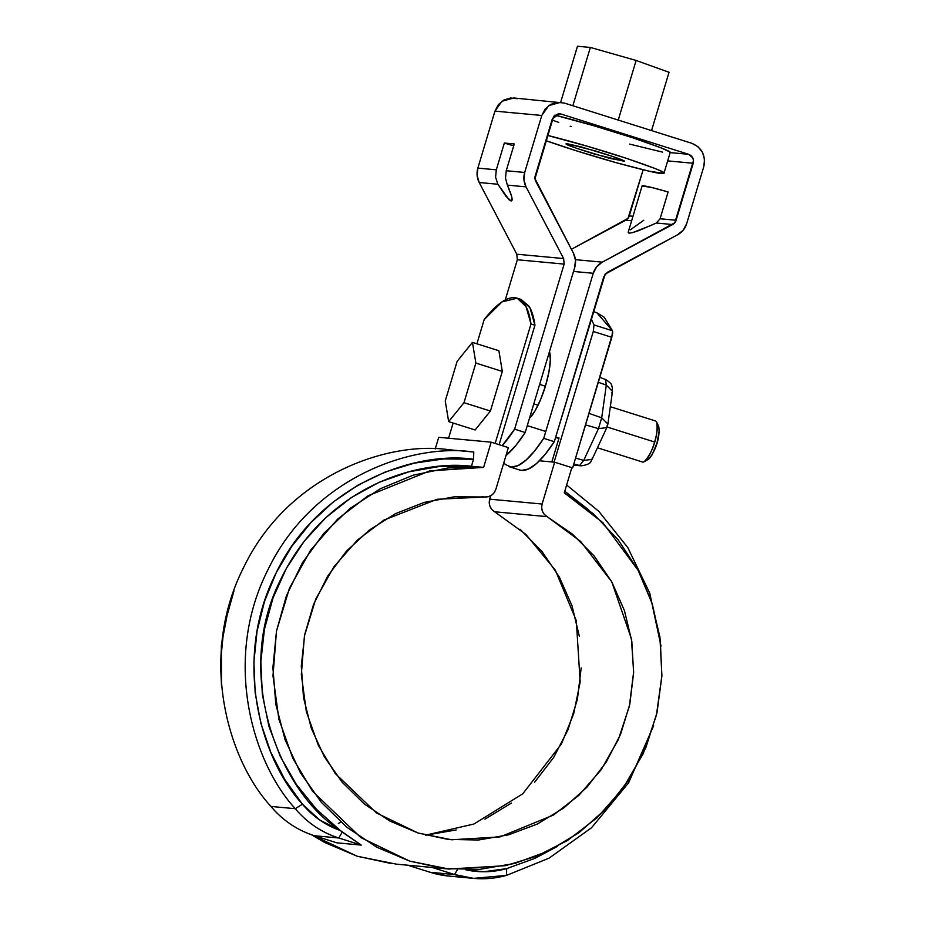 <?xml version="1.0" encoding="UTF-8"?>
<svg xmlns="http://www.w3.org/2000/svg" width="925" height="925" viewBox="0 0 925 925"><rect width="100%" height="100%" fill="white"/><g stroke="black" fill="none" stroke-linecap="round" stroke-linejoin="round"><path stroke-width="1.39" d="M338.353 823.551L340.666 822.013L338.353 823.551M448.579 438.219L453.134 423.037L448.579 438.219M476.907 343.799L484.157 319.645C490.042 312.095 495.592 306.453 500.795 302.729C505.998 299.006 510.669 297.33 514.797 297.723C518.925 298.104 522.371 300.521 525.111 304.984C527.863 309.447 529.817 315.783 530.985 323.993L495.153 443.422L530.985 323.993L534.951 325.242L499.118 444.682L534.951 325.242L530.985 323.993L526.048 306.637L517.214 298.208L502.032 301.874L484.157 319.645L476.907 343.799M520.948 299.376L529.088 306.233C531.829 310.696 533.783 317.032 534.951 325.242L530.025 307.898L521.18 299.457L517.214 298.208M494.609 511.768C490.1 508.785 488.458 504.587 489.66 499.165L490.666 495.812L489.198 502.807L489.949 506.403L491.834 509.502L494.609 511.768L547.057 516.636L580.623 541.426L611.714 581.756L631.428 638.782L633.637 671.978L629.37 706.272L618.339 739.584L601.077 769.831L578.888 795.315L553.485 815.041L500.078 836.894L451.573 839.773L418.077 833.009L376.521 813.006L335.232 773.485L318.258 745.157L306.348 711.637L301.33 674.452L304.429 636.007L315.714 599.157L334.087 566.516L357.593 539.911L383.921 520.081L437.167 499.269L484.816 496.991C490.181 497.13 493.846 494.597 495.823 489.417L508.368 447.596L491.175 442.173L483.613 467.391L448.116 467.934L413.267 475.149L380.221 488.793L350.078 508.415L323.842 533.355L302.394 562.782L286.426 595.723L276.494 631.081L272.91 667.677L275.812 704.295L285.073 739.711L300.417 772.757L321.322 802.322L347.083 827.436L376.857 847.242L409.648 861.106L444.358 868.552L479.832 869.327L514.913 863.418L548.398 851.023L579.2 832.546L606.28 808.6L628.746 779.983L645.847 747.654L657.004 712.689L661.861 676.244L660.253 639.533L652.229 603.782L638.053 570.17L618.201 539.842L593.341 513.768L564.285 492.852L571.847 467.634L554.653 462.211L542.108 504.033L541.645 507.675L542.397 511.271L544.27 514.369L547.057 516.636L572.413 534.095L594.232 556.087L611.772 581.86L624.433 610.558L631.798 641.21L633.613 672.776L629.821 704.191L620.548 734.392L606.106 762.362L586.982 787.152L563.834 807.93L537.413 824.002L508.646 834.812L478.479 840.004L447.954 839.391L418.077 833.009L389.864 821.065L364.288 803.952L342.181 782.272L324.317 756.743L311.286 728.218L303.516 697.681L301.296 666.15L304.683 634.689L313.563 604.372L327.647 576.206L346.447 551.15L369.341 530.048L395.542 513.618L424.182 502.414L454.279 496.806L484.816 496.991L488.354 496.725L491.614 495.233L494.204 492.701L495.823 489.417L508.368 447.596L491.175 442.173L438.728 437.305L435.236 448.949L438.728 437.305L491.175 442.173L483.613 467.391L471.438 466.258L483.613 467.391L429.801 470.871L368.127 495.731L337.717 519.041L310.627 550.144L289.456 588.184L276.494 631.081L272.991 675.828L278.876 719.141L292.786 758.234L312.592 791.337L360.9 837.634L409.648 861.106L448.856 869.026L505.374 865.707L536.338 856.319L567.499 840.49L597.064 817.769L622.964 788.412L643.245 753.574L656.438 715.152L661.895 675.504L659.895 636.978L651.489 601.516L638.146 570.343L602.857 522.648L564.285 492.852L571.847 467.634L554.653 462.211L542.108 504.033L489.66 499.165L542.108 504.033C540.894 509.455 542.547 513.653 547.057 516.636L494.609 511.768L525.805 534.338L555.312 570.147L576.298 620.594L580.172 681.991L573.685 713.753L561.429 743.989L522.741 793.823L473.97 824.002L425.558 835.171M539.425 460.789L554.653 462.211L539.425 460.789M519.966 529.227L541.784 551.219L559.324 577.003L571.985 605.702L579.351 636.342M581.178 667.908L577.385 699.323L568.112 729.524L553.659 757.494L534.546 782.284M511.386 803.062L484.978 819.134M456.198 829.945L426.032 835.136M233.979 590.855L224.047 626.213L220.462 662.809L221.514 685.714M407.809 865.21L396.409 864.158L357.2 856.238L311.505 834.766L324.409 842.374L357.2 856.238L391.911 863.684M473.01 451.978L473.773 452.047L473.542 459.239L471.438 466.258C420.239 459.783 325.947 484.573 280.31 580.276C232.094 676.025 280.992 793.627 340.319 830.511L361.247 845.092L336.897 842.837L361.247 845.092L338.77 837.992L314.419 835.737L338.77 837.992C321.599 832.465 307.112 822.695 295.306 808.704L270.956 806.438C227.839 759.864 197.788 656.38 244.165 566.424C288.392 475.323 387.61 440.578 449.423 449.793C387.274 440.497 287.744 475.774 243.853 567.048C197.823 657.189 228.105 760.096 270.956 806.438C282.761 820.44 297.249 830.199 314.419 835.737A97.576 94.165 -84.7 0 1 270.956 806.438L295.306 808.704C252.19 762.119 222.139 658.646 268.516 568.678C312.743 477.589 411.96 442.844 473.773 452.047L473.01 451.978M432.067 867.442L454.545 874.541L430.194 872.287L454.545 874.541L432.067 867.442L407.717 865.187L430.194 872.287L407.717 865.187L448.856 869.026M228.88 606.048L221.329 645.662L221.503 685.598M566.643 485.001L598.776 511.305L627.751 547.484L649.778 593.214L661.028 646.159L649.801 593.283L627.798 547.554L598.822 511.34L566.643 485.001M653.64 725.709L628.572 782.862L591.595 827.69L549.115 858.134L506.553 875.374L473.531 878.368L454.545 874.541A97.576 94.165 95.3 0 0 506.553 875.374L549.045 858.169L591.503 827.771L628.514 782.943L653.64 725.709M473.531 878.368L449.18 876.114L430.194 872.287A97.576 94.165 -84.7 0 0 461.436 876.426M506.657 868.621L506.553 875.374L506.657 868.621A90.396 87.239 -84.7 0 1 465.899 869.824L483.752 871.766L506.657 868.621L534.87 858.377L557.393 846.41M588.647 509.814L564.77 491.233L588.635 509.802M336.897 842.837L314.419 835.737L336.897 842.837M449.041 449.747L473.773 452.047C411.625 442.751 312.095 478.028 268.192 569.314C222.173 659.444 252.456 762.35 295.306 808.704L302.429 804.172L284.727 779.417L270.759 752.222L260.838 723.153L255.173 692.86L253.901 661.999L257.046 631.255L264.527 601.296L276.193 572.783L291.791 546.34L310.973 522.544L333.312 501.928L358.322 484.92L385.471 471.912L414.134 463.182L443.711 458.927L473.542 459.239L471.438 466.258L439.942 466.408L408.85 471.819L378.984 482.341L351.107 497.708L325.97 517.514L304.209 541.241L286.415 568.262L273.037 597.885L264.434 629.312L260.838 661.733L262.33 694.305L268.874 726.16L280.31 756.465L296.324 784.435L316.5 809.34L340.319 830.511L319.657 819.966L302.429 804.172C261.197 759.483 231.898 660.693 275.754 573.685C317.541 485.579 413.29 450.695 473.542 459.239L473.773 452.047M302.429 804.172L295.306 808.704A97.576 94.165 95.3 0 0 338.77 837.992L342.238 832.084L340.319 830.511A90.396 87.239 -84.7 0 1 302.429 804.172M342.238 832.084L361.247 845.092L338.77 837.992L342.238 832.084M457.436 869.627L454.545 874.541L457.436 869.627M517.503 98.709L510.507 97.992L503.778 100.097L498.309 104.71L494.956 111.127L477.855 168.107L477.127 175.461L479.208 182.514L516.809 254.236M517.329 259.728L505.258 299.966L517.318 259.752L564.146 264.099L514.624 429.165L525.203 432.507L574.726 267.441L575.454 260.087L573.373 253.034L534.985 178.629L553.647 116.342L558.342 113.763L561.036 114.041L688.663 154.313L692.732 157.805L693.496 160.488L674.799 222.752L602.268 262.157L596.671 266.782L593.249 273.28L543.727 438.346L554.306 441.688L605.147 274.124L677.678 234.73L683.274 230.094L686.697 223.596L703.798 166.604L704.538 159.366L702.538 152.405L698.121 146.774L691.958 143.34L564.331 103.057L557.336 102.34L550.606 104.444L545.137 109.057L541.784 115.475L524.683 172.455L523.955 179.808L526.036 186.862L563.626 258.561L564.146 264.099L517.318 259.752L516.798 254.213L563.626 258.561L526.036 186.862A18.65 18.003 -84.7 0 1 524.683 172.455L506.229 170.743L505.489 178.12L507.363 185.127L526.036 186.862L507.363 185.127L511.779 196.805L512.161 200.054L511.213 201.072L505.894 196.262L497.881 184.248L479.208 182.514L516.798 254.213L563.626 258.561L564.146 264.099L514.624 429.165A140.704 36.11 107.5 0 1 502.217 445.653L514.624 429.165L525.203 432.507L516.034 445.226L505.975 455.586A140.704 36.11 -72.5 0 0 525.203 432.507L574.726 267.441C576.148 262.434 575.697 257.636 573.373 253.034L535.783 181.335A7.18 6.926 -84.7 0 1 535.263 175.796L552.364 118.816L559.637 113.752L561.036 114.041L558.214 113.775L561.036 114.041L688.663 154.313L670.163 152.602L688.663 154.313C692.513 156.013 694.039 158.996 693.218 163.262L667.665 160.892L693.218 163.262L676.117 220.254A7.18 6.926 -84.7 0 1 672.648 224.532L656.357 223.017L660.08 218.762L676.117 220.254L660.08 218.762L668.116 191.972L660.08 218.762M643.129 169.784L627.971 218.404L571.407 249.276L625.82 220.185A7.18 6.926 95.3 0 0 629.289 215.907L633.001 216.253L629.289 215.907L643.129 169.784M560.7 102.328L548.814 105.577L541.784 115.475L494.956 111.127L477.855 168.107L496.309 169.818L504.345 143.028L514.277 143.953L506.229 170.743L524.683 172.455L541.784 115.475L494.956 111.127L501.986 101.23L513.872 97.981L564.331 103.057L691.958 143.34C701.982 147.746 705.925 155.504 703.798 166.604L686.697 223.596A18.65 18.003 -84.7 0 1 677.678 234.73L607.297 272.343L603.828 276.621L554.306 441.688L545.126 454.406L536.454 463.598L528.545 468.975L521.631 470.397L519.538 469.958M631.659 220.728L625.82 220.185L631.659 220.728M643.777 220.266L630.272 229.874M503.801 462.812L505.328 464.466L511.051 467.056L517.965 465.633L525.874 460.257L534.546 451.065L543.727 438.346L593.249 273.28C594.821 268.331 597.827 264.619 602.268 262.157L575.419 259.659L602.268 262.157L672.648 224.532L656.357 223.017L638.643 230.649L632.561 232.637L628.988 233.181L628.179 232.337L642.112 185.867M642.147 185.821A30.49 1.63 -163.3 0 1 668.116 191.972L652.449 187.683L642.123 185.925M628.214 232.233L628.988 233.181L632.561 232.637L651.998 225.041M593.249 273.28L573.523 271.453L593.249 273.28M530.892 416.863A37.671 9.666 107.5 0 0 546.155 383.667A37.671 9.666 107.5 0 0 549.462 351.662L550.352 359.883L548.976 371.769L545.588 385.621L540.697 399.334L535.066 410.827L529.528 418.343M519.723 470.027A140.704 36.11 -72.5 0 0 554.306 441.688L543.727 438.346A140.704 36.11 107.5 0 1 509.143 466.686M512.161 198.921L511.213 201.072L509.051 199.765L497.881 184.248L495.592 177.218L496.309 169.818L477.855 168.107A18.65 18.003 95.3 0 0 479.208 182.514L497.881 184.248L495.592 177.218L496.309 169.818L504.345 143.028L514.277 143.953L506.229 170.743L505.489 178.12M504.345 143.028A19.009 1.018 -163.3 0 0 513.71 145.838M507.363 185.127L509.12 189.128M510.126 191.66L511.826 196.99M512.161 200.054L511.213 201.072M572.852 105.751L590.347 47.441L577.477 46.25L590.347 47.441L636.122 60.46L590.347 47.441L572.852 105.751M560.654 102.317L577.477 46.25L560.654 102.317M618.235 120.077L636.122 60.46L669.041 72.277L636.122 60.46L618.235 120.077M651.547 130.587L669.041 72.277L651.547 130.587M663.977 173.206L661.387 173.461C658.785 173.611 646.182 170.697 623.554 164.708C600.406 158.487 564.273 147.329 545.819 140.6L576.529 150.856L616.42 162.742L649.188 171.206L663.768 173.403L660.647 170.905L655.258 168.581L626.526 158.372L587.259 146.208L547.392 135.397C562.758 139.004 598.082 148.971 626.225 158.267C653.536 167.529 666.116 172.512 663.977 173.206L670.151 152.625C672.267 151.931 660.034 147.075 633.463 138.033C606.083 128.945 570.806 118.932 554.896 115.128L593.434 125.627L632.7 137.779L661.433 147.988L669.7 151.954L669.943 152.81M662.635 152.139L629.636 144.103M571.222 126.575L570.158 126.228M558.827 122.412L552.005 120.007M567.152 143.722L566.25 144.115L577.142 148.509L609.506 158.337L624.271 161.066L613.368 156.672L581.016 146.844L567.152 143.722L596.59 151.284C615.934 157.366 625.219 160.719 624.468 161.355L593.919 153.897C574.575 147.815 565.291 144.462 566.054 143.826L567.152 143.722M593.341 311.575L596.729 312.638L612.535 330.803L612.651 333.405L572.61 468.004L571.766 467.923L572.61 468.004L611.818 337.324L593.295 331.474L594.023 324.953L591.179 318.767L594.023 324.953L612.535 330.803L611.818 337.324L593.295 331.474L554.098 462.153L593.295 331.474L594.023 324.953L612.535 330.803L604.245 317.252L596.509 312.569M607.147 425.697L606.823 427.627L598.475 428.622L601.712 417.811L588.994 413.371L601.712 417.811L606.314 385.089L605.574 379.493C613.518 384.534 611.147 385.552 612.188 386.754L612.477 391.333L606.314 385.089L598.325 382.303L606.314 385.089L601.712 417.811L607.887 424.066L607.147 425.697M571.812 467.749L572.61 468.004L571.812 467.749M551.843 461.945L554.098 462.153L551.843 461.945L559.047 437.93L551.843 461.945M585.548 424.887L598.475 428.622L585.548 424.887M598.475 428.622L583.721 460.396L575.593 458.06L583.721 460.396L579.547 465.564L583.721 460.396L598.475 428.622L606.823 427.627L607.887 424.066L601.712 417.811L598.475 428.622M573.477 465.125L581.108 465.842L573.789 464.084L579.547 465.564L573.512 465.009L581.201 465.842M605.378 379.447L606.314 385.089L612.477 391.333L611.737 392.975M592.231 458.002L592.069 459.401L583.721 460.396L592.069 459.401C590.323 459.933 593.572 464.061 581.108 465.842M555.682 437.074L559.047 437.93L556.249 437.664L558.885 438.496L555.682 437.086M533.794 403.878L538.049 405.219L533.794 403.878M642.597 462.038A21.529 5.527 -72.5 0 0 654.634 442.011L607.089 427.003L654.634 442.011A21.529 5.527 -72.5 0 0 655.432 420.944M498.887 350.737L502.31 371.422L490.423 411.035L475.115 429.975L448.671 421.627L445.249 400.953L457.135 361.328L472.444 342.389L475.866 363.062L463.98 402.687L448.671 421.627L445.249 400.953L457.135 361.328L472.444 342.389L475.866 363.062L502.31 371.422L490.423 411.035L463.98 402.687L490.423 411.035L475.115 429.975L448.671 421.627L463.98 402.687L475.866 363.062L502.31 371.422L498.887 350.737L472.444 342.389L498.887 350.737M647.176 459.69L649.362 458.557L651.998 454.973L657.004 442.971L659.271 430.715L658.658 426.344M644.17 461.725C653.119 452.464 658.785 433.733 656.657 422.147L658.692 426.413C660.462 436.068 655.744 451.678 648.286 459.39L644.17 461.725M484.897 497.002L481.925 496.725M509.074 466.663L519.653 470.004M599.816 377.331L605.574 379.493M607.887 424.066L612.477 391.333M592.069 459.401L606.823 427.627M556.156 437.652L558.873 438.508M539.645 384.395L545.403 386.222M610.315 406.711L655.501 420.967M642.54 462.014L597.457 447.792M545.785 431.478L527.273 425.639"/></g></svg>
